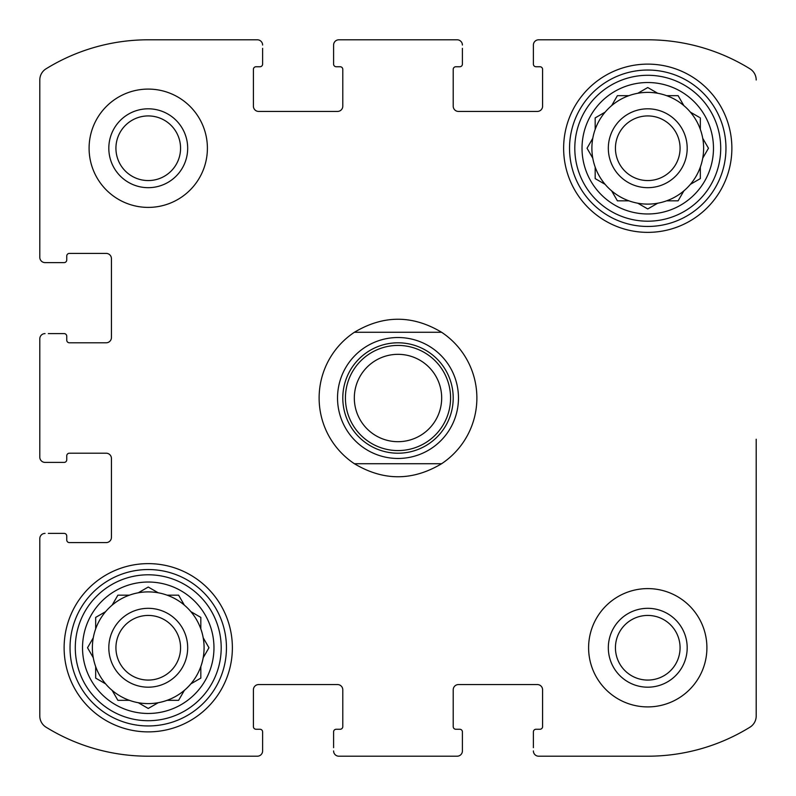 <?xml version="1.0" encoding="UTF-8"?>
<svg xmlns="http://www.w3.org/2000/svg" width="796" height="796" viewBox="0 0 796 796"><rect width="100%" height="100%" fill="white"/><g stroke="black" fill="none" stroke-linecap="round" stroke-linejoin="round"><path stroke-width="1.19" d="M115.927 148.245A32.318 32.318 0 0 1 164.404 120.256A32.318 32.318 0 0 1 164.404 176.234A32.318 32.318 0 0 1 115.927 148.245M615.437 647.755A32.318 32.318 0 0 1 663.914 619.766A32.318 32.318 0 0 1 663.914 675.744A32.318 32.318 0 0 1 615.437 647.755M39.8 457.153L39.8 338.847L39.8 457.153A5.254 5.254 0 0 0 45.054 462.406L64.118 462.406A2.627 2.627 0 0 0 66.745 459.78L66.745 455.839A2.627 2.627 0 0 1 69.371 453.213L106.186 453.213A5.254 5.254 0 0 1 111.44 458.466L111.44 537.34A5.254 5.254 0 0 1 106.186 542.593L69.371 542.593A2.627 2.627 0 0 1 66.745 539.967L66.745 536.026A2.627 2.627 0 0 0 64.118 533.39L48.347 533.39M39.8 716.002L39.8 538.653L39.8 716.002A13.144 13.144 0 0 0 46.039 727.186A194.542 194.542 0 0 0 148.245 756.2L257.347 756.2L148.245 756.2M457.153 756.2L338.847 756.2L457.153 756.2A5.254 5.254 0 0 0 462.406 750.946L462.406 731.882A2.627 2.627 0 0 0 459.78 729.255L455.839 729.255A2.627 2.627 0 0 1 453.213 726.629L453.213 689.814A5.254 5.254 0 0 1 458.466 684.56L537.34 684.56A5.254 5.254 0 0 1 542.593 689.814L542.593 726.629A2.627 2.627 0 0 1 539.967 729.255L536.026 729.255A2.627 2.627 0 0 0 533.39 731.882L533.39 747.653M647.755 756.2L538.653 756.2L647.755 756.2A194.542 194.542 0 0 0 749.961 727.186A13.144 13.144 0 0 0 756.2 716.002L756.2 439.223M756.2 567.1L756.2 716.002M538.653 39.8L647.755 39.8L538.653 39.8A5.254 5.254 0 0 0 533.39 45.054L533.39 64.118A2.627 2.627 0 0 0 536.026 66.745L539.967 66.745A2.627 2.627 0 0 1 542.593 69.371L542.593 106.186A5.254 5.254 0 0 1 537.34 111.44L458.466 111.44A5.254 5.254 0 0 1 453.213 106.186L453.213 69.371A2.627 2.627 0 0 1 455.839 66.745L459.78 66.745A2.627 2.627 0 0 0 462.406 64.118L462.406 48.347M338.847 39.8L457.153 39.8L338.847 39.8A5.254 5.254 0 0 0 333.594 45.054L333.594 64.118A2.627 2.627 0 0 0 336.22 66.745L340.161 66.745A2.627 2.627 0 0 1 342.787 69.371L342.787 106.186A5.254 5.254 0 0 1 337.534 111.44L258.66 111.44A5.254 5.254 0 0 1 253.407 106.186L253.407 69.371A2.627 2.627 0 0 1 256.033 66.745L259.974 66.745A2.627 2.627 0 0 0 262.61 64.118L262.61 48.347M148.245 39.8L257.347 39.8L148.245 39.8A194.542 194.542 0 0 0 46.039 68.814A13.144 13.144 0 0 0 39.8 79.998L39.8 257.347L39.8 79.998M48.347 462.406L45.054 462.406M45.054 533.39A5.254 5.254 0 0 0 39.8 538.653M257.347 756.2A5.254 5.254 0 0 0 262.61 750.946L262.61 731.882A2.627 2.627 0 0 0 259.974 729.255L256.033 729.255A2.627 2.627 0 0 1 253.407 726.629L253.407 689.814A5.254 5.254 0 0 1 258.66 684.56L337.534 684.56A5.254 5.254 0 0 1 342.787 689.814L342.787 726.629A2.627 2.627 0 0 1 340.161 729.255L336.22 729.255A2.627 2.627 0 0 0 333.594 731.882L333.594 747.653M262.61 747.653L262.61 750.946M333.594 750.946A5.254 5.254 0 0 0 338.847 756.2M462.406 747.653L462.406 750.946M533.39 750.946A5.254 5.254 0 0 0 538.653 756.2M756.2 79.998A13.144 13.144 0 0 0 749.961 68.814A194.542 194.542 0 0 0 647.755 39.8M533.39 48.347L533.39 45.054M462.406 45.054A5.254 5.254 0 0 0 457.153 39.8M333.594 48.347L333.594 45.054M262.61 45.054A5.254 5.254 0 0 0 257.347 39.8M39.8 257.347A5.254 5.254 0 0 0 45.054 262.61L64.118 262.61A2.627 2.627 0 0 0 66.745 259.974L66.745 256.033A2.627 2.627 0 0 1 69.371 253.407L106.186 253.407A5.254 5.254 0 0 1 111.44 258.66L111.44 337.534A5.254 5.254 0 0 1 106.186 342.787L69.371 342.787A2.627 2.627 0 0 1 66.745 340.161L66.745 336.22A2.627 2.627 0 0 0 64.118 333.594L48.347 333.594M48.347 262.61L45.054 262.61M45.054 333.594A5.254 5.254 0 0 0 39.8 338.847M207.398 148.245A59.153 59.153 0 0 0 148.245 89.092A59.153 59.153 0 0 0 89.092 148.245A59.153 59.153 0 0 0 148.245 207.398A59.153 59.153 0 0 0 207.398 148.245M706.908 647.755A59.153 59.153 0 0 0 647.755 588.602A59.153 59.153 0 0 0 588.602 647.755A59.153 59.153 0 0 0 647.755 706.908A59.153 59.153 0 0 0 706.908 647.755M64.118 647.755A84.127 84.127 0 0 1 190.314 574.901A84.127 84.127 0 0 1 190.314 720.609A84.127 84.127 0 0 1 64.118 647.755M563.628 148.245A84.127 84.127 0 0 1 689.814 75.391A84.127 84.127 0 0 1 689.814 221.099A84.127 84.127 0 0 1 563.628 148.245M582.025 148.245A65.73 65.73 0 0 1 680.62 91.331A65.73 65.73 0 0 1 680.62 205.169A65.73 65.73 0 0 1 582.025 148.245M574.802 148.245A72.953 72.953 0 0 1 684.232 85.063A72.953 72.953 0 0 1 684.232 211.428A72.953 72.953 0 0 1 574.802 148.245M595.179 117.888L595.179 129.37A55.869 55.869 0 0 1 605.119 112.146L595.179 117.888L605.119 112.146A55.869 55.869 0 0 1 611.656 105.609L617.398 95.669L628.88 95.669A55.869 55.869 0 0 1 637.815 93.271L647.755 87.53L657.695 93.271A55.869 55.869 0 0 1 666.63 95.669L678.112 95.669L683.854 105.609A55.869 55.869 0 0 1 690.391 112.146L699.395 117.35M647.287 208.691L637.815 203.219A55.869 55.869 0 0 1 628.88 200.821L617.398 200.821L611.656 190.881A55.869 55.869 0 0 1 605.119 184.344L595.179 178.602L595.179 167.12A55.869 55.869 0 0 1 592.781 158.185L587.04 148.245L592.781 158.185A55.869 55.869 0 0 1 592.781 138.305L587.04 148.245L592.781 138.305A55.869 55.869 0 0 1 595.179 129.37M637.815 203.219A55.869 55.869 0 0 0 657.695 203.219L647.755 208.96L657.695 203.219A55.869 55.869 0 0 0 666.63 200.821L678.112 200.821L683.854 190.881A55.869 55.869 0 0 0 690.391 184.344L700.331 178.602L700.331 167.12A55.869 55.869 0 0 0 702.729 158.185L708.47 148.245L702.729 138.305A55.869 55.869 0 0 0 700.331 129.37L700.331 117.888M628.88 95.669A55.869 55.869 0 0 0 611.656 105.609L611.925 105.142M647.755 87.53L657.695 93.271A55.869 55.869 0 0 0 637.815 93.271L638.283 93.003M683.854 105.609A55.869 55.869 0 0 0 666.63 95.669M700.331 129.37A55.869 55.869 0 0 0 690.391 112.146M708.47 148.245L702.729 158.185A55.869 55.869 0 0 0 702.729 138.305L702.997 138.773M690.858 184.075L690.391 184.344A55.869 55.869 0 0 0 700.331 167.12M666.63 200.821A55.869 55.869 0 0 0 683.854 190.881M611.925 191.348L611.656 190.881A55.869 55.869 0 0 0 628.88 200.821M595.179 167.12A55.869 55.869 0 0 0 605.119 184.344M608.323 148.245A39.432 39.432 0 0 1 667.476 114.097A39.432 39.432 0 0 1 667.476 182.393A39.432 39.432 0 0 1 608.323 148.245M615.437 148.245A32.318 32.318 0 0 1 663.914 120.256A32.318 32.318 0 0 1 663.914 176.234A32.318 32.318 0 0 1 615.437 148.245M569.538 148.245A78.217 78.217 0 0 1 686.858 80.515A78.217 78.217 0 0 1 686.858 215.985A78.217 78.217 0 0 1 569.538 148.245M82.525 647.755A65.73 65.73 0 0 1 181.11 590.831A65.73 65.73 0 0 1 181.11 704.669A65.73 65.73 0 0 1 82.525 647.755M75.292 647.755A72.953 72.953 0 0 1 184.722 584.572A72.953 72.953 0 0 1 184.722 710.937A72.953 72.953 0 0 1 75.292 647.755M112.146 605.119A55.869 55.869 0 0 1 138.305 592.781L148.245 587.04L158.185 592.781A55.869 55.869 0 0 1 167.12 595.179L178.602 595.179L184.344 605.119A55.869 55.869 0 0 1 190.881 611.656L200.821 617.398L200.821 628.88A55.869 55.869 0 0 1 203.219 637.815L208.96 647.755L203.219 657.695A55.869 55.869 0 0 1 200.821 666.63L200.821 678.112L190.881 683.854A55.869 55.869 0 0 1 184.344 690.391L178.602 700.331L167.12 700.331A55.869 55.869 0 0 1 158.185 702.729L148.245 708.47L138.305 702.729A55.869 55.869 0 0 1 129.37 700.331L117.888 700.331L129.37 700.331A55.869 55.869 0 0 0 184.344 605.119A55.869 55.869 0 0 0 129.37 595.179L117.888 595.179L112.146 605.119A55.869 55.869 0 0 0 105.609 611.656L95.669 617.398L95.669 628.88A55.869 55.869 0 0 0 93.271 637.815L87.53 647.755L93.271 657.695A55.869 55.869 0 0 0 95.669 666.63L95.669 678.112L105.609 683.854A55.869 55.869 0 0 0 112.146 690.391L117.888 700.331L112.146 690.391A55.869 55.869 0 0 1 93.271 637.815L87.53 647.755M105.142 611.925L105.609 611.656A55.869 55.869 0 0 0 95.669 628.88M112.146 690.391A55.869 55.869 0 0 0 129.37 700.331M108.813 647.755A39.432 39.432 0 0 1 167.966 613.607A39.432 39.432 0 0 1 167.966 681.903A39.432 39.432 0 0 1 108.813 647.755M115.927 647.755A32.318 32.318 0 0 1 164.404 619.766A32.318 32.318 0 0 1 164.404 675.744A32.318 32.318 0 0 1 115.927 647.755M70.038 647.755A78.217 78.217 0 0 1 187.349 580.015A78.217 78.217 0 0 1 187.349 715.485A78.217 78.217 0 0 1 70.038 647.755M608.323 647.755A39.432 39.432 0 0 1 667.476 613.607A39.432 39.432 0 0 1 667.476 681.903A39.432 39.432 0 0 1 608.323 647.755M108.813 148.245A39.432 39.432 0 0 1 167.966 114.097A39.432 39.432 0 0 1 167.966 182.393A39.432 39.432 0 0 1 108.813 148.245M203.219 657.695L208.96 647.755M129.37 595.179L117.888 595.179L117.35 596.114M158.185 592.781L148.245 587.04M678.112 200.821L678.65 199.886M595.179 178.602L596.114 179.14M354.399 463.73A78.874 78.874 0 0 1 354.399 332.27L441.601 332.27A78.874 78.874 0 0 1 441.601 463.73L354.399 463.73C383.463 481.102 412.537 481.102 441.601 463.73M441.601 332.27C412.537 314.898 383.463 314.898 354.399 332.27M398 458.466A60.466 60.466 0 0 1 345.633 367.762A60.466 60.466 0 0 1 450.367 367.762A60.466 60.466 0 0 1 398 458.466M398 453.213A55.213 55.213 0 0 1 350.19 370.399A55.213 55.213 0 0 1 445.81 370.399A55.213 55.213 0 0 1 398 453.213M398 450.576A52.576 52.576 0 0 1 352.469 371.712A52.576 52.576 0 0 1 443.531 371.712A52.576 52.576 0 0 1 398 450.576M398 441.69A43.69 43.69 0 0 1 360.17 376.16A43.69 43.69 0 0 1 435.83 376.16A43.69 43.69 0 0 1 398 441.69"/></g></svg>
